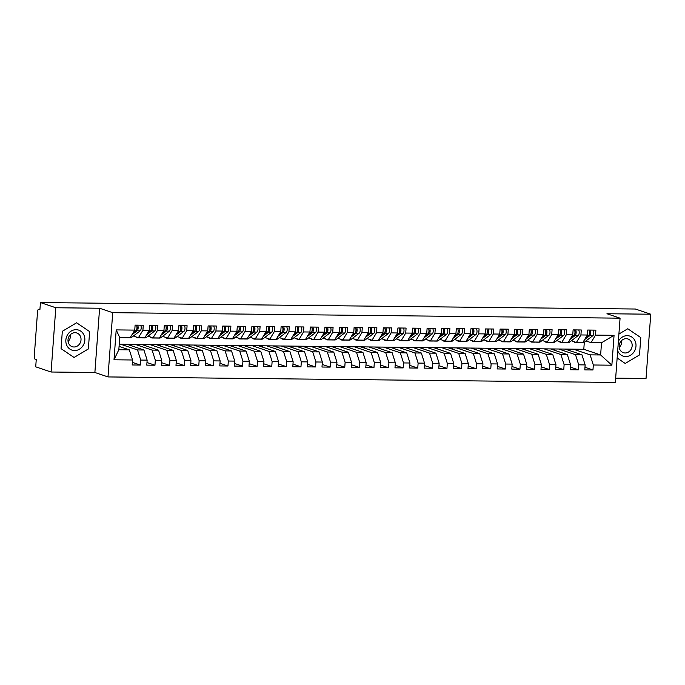 <?xml version="1.0" encoding="UTF-8"?>
<svg xmlns="http://www.w3.org/2000/svg" width="685" height="685" viewBox="0 0 685 685"><rect width="100%" height="100%" fill="white"/><g stroke="black" fill="none" stroke-linecap="round" stroke-linejoin="round"><path stroke-width="1.03" d="M51.084 372.015L35.714 366.826L36.245 359.591L35.123 359.214A2.44 1.07 -89.4 0 1 34.25 356.448L37.555 311.461A2.44 1.07 -89.4 0 1 38.634 309.38L39.901 309.791L40.432 302.556L55.802 307.753L51.084 372.015L94.881 372.494L107.999 376.93L615.353 382.444L620.071 318.174L112.717 312.668L107.999 376.93M615.661 378.154L646.032 378.48L650.75 314.218L635.389 309.021L40.432 302.556M568.944 350.377L569.038 349.119M554.345 350.215L554.439 348.956M539.746 350.061L539.84 348.802M525.147 349.898L525.241 348.639M510.548 349.744L510.642 348.485M495.949 349.581L496.043 348.322M481.349 349.427L481.444 348.168M466.75 349.264L466.836 348.006M452.151 349.102L452.237 347.852M437.544 348.948L437.638 347.689M422.945 348.785L423.039 347.535M408.346 348.631L408.44 347.372M393.747 348.468L393.841 347.218M379.147 348.314L379.242 347.055M364.548 348.151L364.643 346.901M349.949 347.997L350.044 346.738M335.35 347.834L335.436 346.576M320.751 347.68L320.837 346.422M306.144 347.518L306.238 346.259M291.545 347.363L291.639 346.105M276.945 347.201L277.04 345.942M262.346 347.047L262.441 345.788M247.747 346.884L247.842 345.625M233.148 346.73L233.242 345.471M218.549 346.567L218.643 345.308M203.95 346.413L204.036 345.154M189.351 346.25L189.437 344.992M174.744 346.096L174.838 344.838M160.144 345.934L160.239 344.675M145.545 345.779L145.64 344.521M130.946 345.617L131.04 344.358M116.202 329.905L134.748 330.11L130.236 337.636L119.721 337.525L116.202 329.905L114.01 359.788L132.548 359.993L132.188 364.968L140.356 365.062L140.725 360.079L147.147 360.147L146.787 365.131L154.964 365.216L155.324 360.242L161.746 360.31L161.386 365.293L169.563 365.379L169.923 360.396L176.353 360.464L175.985 365.447L184.162 365.533L184.522 360.558L190.952 360.627L190.584 365.61L198.761 365.696L199.129 360.712L205.551 360.781L205.183 365.764L213.36 365.85L213.729 360.875L220.15 360.944L219.782 365.927L227.959 366.013L228.328 361.029L234.75 361.098L234.381 366.081L242.558 366.175L242.927 361.192L249.349 361.26L248.98 366.244L257.158 366.329L257.526 361.346L263.948 361.423L263.588 366.398L271.757 366.492L272.125 361.509L278.547 361.577L278.187 366.561L286.356 366.646L286.724 361.663L293.146 361.74L292.786 366.715L300.963 366.809L301.323 361.826L307.753 361.894L307.385 366.877L315.562 366.963L315.922 361.98L322.352 362.057L321.984 367.032L330.161 367.126L330.53 362.142L336.951 362.211L336.583 367.194L344.76 367.28L345.129 362.296L351.551 362.374L351.182 367.348L359.36 367.443L359.728 362.459L366.15 362.528L365.781 367.511L373.959 367.597L374.327 362.622L380.749 362.69L380.38 367.665L388.558 367.759L388.926 362.776L395.348 362.844L394.98 367.828L403.157 367.913L403.525 362.939L409.947 363.007L409.587 367.982L417.756 368.076L418.124 363.093L424.546 363.161L424.186 368.145L432.363 368.23L432.723 363.255L439.153 363.324L438.785 368.299L446.962 368.393L447.322 363.41L453.753 363.478L453.384 368.462L461.562 368.547L461.93 363.572L468.352 363.641L467.983 368.616L476.161 368.71L476.529 363.726L482.951 363.795L482.582 368.778L490.76 368.864L491.128 363.889L497.55 363.958L497.182 368.941L505.359 369.027L505.727 364.043L512.149 364.112L511.781 369.095L519.958 369.181L520.326 364.206L526.748 364.274L526.38 369.258L534.557 369.343L534.925 364.36L541.347 364.429L540.987 369.412L549.156 369.498L549.524 364.523L555.946 364.591L555.586 369.575L563.764 369.66L564.123 364.677L570.554 364.745L570.185 369.729L578.363 369.814L578.722 364.84L585.153 364.908L584.784 369.891L592.962 369.977L584.973 367.28M119.233 344.23L583.791 349.281L600.625 354.967L601.524 342.757L614.06 335.316L595.522 335.111L595.881 330.136L587.713 330.042L587.345 335.025L580.923 334.956L581.282 329.973L573.114 329.887L572.746 334.862L566.324 334.794L566.683 329.819L558.506 329.725L558.147 334.708L551.716 334.64L552.084 329.656L543.907 329.571L543.547 334.545L537.117 334.477L537.485 329.502L529.308 329.408L528.94 334.391L522.518 334.323L522.886 329.339L514.709 329.254L514.341 334.229L507.919 334.16L508.287 329.185L500.11 329.091L499.742 334.075L493.32 334.006L493.688 329.023L485.511 328.937L485.143 333.912L478.721 333.843L479.089 328.868L470.912 328.774L470.544 333.758L464.122 333.689L464.49 328.706L456.313 328.62L455.945 333.595L449.523 333.526L449.882 328.543L441.714 328.457L441.346 333.441L434.924 333.372L435.283 328.389L427.106 328.303L426.746 333.278L420.316 333.21L420.684 328.226L412.507 328.141L412.147 333.124L405.717 333.056L406.085 328.072L397.908 327.987L397.548 332.961L391.118 332.893L391.486 327.909L383.309 327.824L382.941 332.807L376.519 332.739L376.887 327.755L368.71 327.67L368.342 332.645L361.92 332.576L362.288 327.593L354.111 327.507L353.743 332.49L347.321 332.422L347.689 327.439L339.512 327.344L339.143 332.328L332.722 332.259L333.09 327.276L324.913 327.19L324.544 332.174L318.123 332.097L318.482 327.122L310.314 327.028L309.945 332.011L303.524 331.942L303.883 326.959L295.706 326.873L295.346 331.857L288.916 331.78L289.284 326.805L281.107 326.711L280.747 331.694L274.317 331.626L274.685 326.642L266.508 326.557L266.148 331.54L259.718 331.463L260.086 326.488L251.909 326.394L251.541 331.377L245.119 331.309L245.487 326.325L237.31 326.24L236.942 331.215L230.52 331.146L230.888 326.171L222.711 326.077L222.342 331.06L215.921 330.992L216.289 326.009L208.112 325.923L207.743 330.898L201.321 330.829L201.69 325.854L193.512 325.76L193.144 330.744L186.722 330.675L187.082 325.692L178.913 325.606L178.545 330.581L172.123 330.512L172.483 325.538L164.306 325.443L163.946 330.427L157.524 330.358L157.884 325.375L149.707 325.289L149.347 330.264L142.917 330.196L143.285 325.221L135.108 325.127L134.748 330.11M614.06 335.316L611.868 365.199L593.321 364.994L592.962 369.977M565.099 349.076L581.942 354.77L575.52 354.693L558.677 349.007M585.153 364.908L581.942 354.77M578.722 364.84L575.52 354.693M601.524 342.757L591.009 342.646L585.966 340.942M595.522 335.111L591.009 342.646M550.5 348.913L567.343 354.607L560.912 354.539L544.078 348.845M570.554 364.745L567.343 354.607M564.123 364.677L560.912 354.539M587.345 335.025L582.832 342.56L576.41 342.483L571.367 340.779M580.923 334.956L576.41 342.483M535.901 348.759L552.744 354.453L546.313 354.376L529.479 348.691M555.946 364.591L552.744 354.453M549.524 364.523L546.313 354.376M572.746 334.862L568.233 342.397L561.811 342.329L556.768 340.625M566.324 334.794L561.811 342.329M521.302 348.596L538.136 354.291L531.714 354.222L514.88 348.528M541.347 364.429L538.136 354.291M534.925 364.36L531.714 354.222M558.147 334.708L553.634 342.243L547.212 342.166L542.169 340.462M551.716 334.64L547.212 342.166M506.703 348.442L523.537 354.136L517.115 354.059L500.281 348.374M526.748 364.274L523.537 354.136M520.326 364.206L517.115 354.059M543.547 334.545L539.035 342.08L532.613 342.012L527.57 340.308M537.117 334.477L532.613 342.012M492.104 348.28L508.938 353.974L502.516 353.905L485.682 348.211M512.149 364.112L508.938 353.974M505.727 364.043L502.516 353.905M528.94 334.391L524.436 341.926L518.014 341.849L512.971 340.145M522.518 334.323L518.014 341.849M477.505 348.126L494.339 353.82L487.917 353.743L471.074 348.057M497.55 363.958L494.339 353.82M491.128 363.889L487.917 353.743M514.341 334.229L509.837 341.764L503.415 341.695L498.372 339.991M507.919 334.16L503.415 341.695M462.906 347.963L479.74 353.657L473.318 353.588L456.475 347.894M482.951 363.795L479.74 353.657M476.529 363.726L473.318 353.588M499.742 334.075L495.238 341.601L488.816 341.532L483.773 339.828M493.32 334.006L488.816 341.532M448.298 347.809L465.141 353.494L458.719 353.426L441.876 347.74M468.352 363.641L465.141 353.494M461.93 363.572L458.719 353.426M485.143 333.912L480.639 341.447L474.208 341.378L469.174 339.674M478.721 333.843L474.208 341.378M433.699 347.646L450.542 353.34L444.12 353.272L427.277 347.578M453.753 363.478L450.542 353.34M447.322 363.41L444.12 353.272M470.544 333.758L466.04 341.284L459.609 341.216L454.566 339.512M464.122 333.689L459.609 341.216M419.1 347.492L435.943 353.177L429.512 353.109L412.678 347.415M439.153 363.324L435.943 353.177M432.723 363.255L429.512 353.109M455.945 333.595L451.441 341.13L445.01 341.061L439.967 339.358M449.523 333.526L445.01 341.061M404.501 347.329L421.343 353.023L414.913 352.955L398.079 347.261M424.546 363.161L421.343 353.023M418.124 363.093L414.913 352.955M441.346 333.441L436.833 340.967L430.411 340.899L425.368 339.195M434.924 333.372L430.411 340.899M389.902 347.175L406.736 352.861L400.314 352.792L383.48 347.098M409.947 363.007L406.736 352.861M403.525 362.939L400.314 352.792M426.746 333.278L422.234 340.813L415.812 340.745L410.769 339.041M420.316 333.21L415.812 340.745M375.303 347.012L392.137 352.707L385.715 352.638L368.881 346.944M395.348 362.844L392.137 352.707M388.926 362.776L385.715 352.638M412.147 333.124L407.635 340.65L401.213 340.582L396.17 338.878M405.717 333.056L401.213 340.582M360.704 346.858L377.538 352.544L371.116 352.475L354.282 346.781M380.749 362.69L377.538 352.544M374.327 362.622L371.116 352.475M397.548 332.961L393.036 340.496L386.614 340.428L381.571 338.724M391.118 332.893L386.614 340.428M346.105 346.696L362.939 352.39L356.517 352.321L339.674 346.627M366.15 362.528L362.939 352.39M359.728 362.459L356.517 352.321M382.941 332.807L378.437 340.334L372.015 340.265L366.972 338.561M376.519 332.739L372.015 340.265M331.506 346.541L348.34 352.227L341.918 352.158L325.075 346.464M351.551 362.374L348.34 352.227M345.129 362.296L341.918 352.158M368.342 332.645L363.838 340.18L357.416 340.111L352.373 338.407M361.92 332.576L357.416 340.111M316.898 346.379L333.741 352.073L327.319 352.004L310.476 346.31M336.951 362.211L333.741 352.073M330.53 362.142L327.319 352.004M353.743 332.49L349.239 340.017L342.817 339.948L337.774 338.244M347.321 332.422L342.817 339.948M302.299 346.216L319.142 351.91L312.72 351.842L295.877 346.148M322.352 362.057L319.142 351.91M315.922 361.98L312.72 351.842M339.143 332.328L334.64 339.863L328.209 339.794L323.166 338.09M332.722 332.259L328.209 339.794M287.7 346.062L304.542 351.756L298.112 351.688L281.278 345.993M307.753 361.894L304.542 351.756M301.323 361.826L298.112 351.688M324.544 332.174L320.041 339.7L313.61 339.632L308.567 337.928M318.123 332.097L313.61 339.632M273.101 345.899L289.943 351.593L283.513 351.525L266.679 345.831M293.146 361.74L289.943 351.593M286.724 361.663L283.513 351.525M309.945 332.011L305.433 339.546L299.011 339.477L293.968 337.765M303.524 331.942L299.011 339.477M258.502 345.745L275.336 351.439L268.914 351.371L252.08 345.677M278.547 361.577L275.336 351.439M272.125 361.509L268.914 351.371M295.346 331.857L290.834 339.383L284.412 339.315L279.369 337.611M288.916 331.78L284.412 339.315M243.903 345.582L260.737 351.277L254.315 351.208L237.481 345.514M263.948 361.423L260.737 351.277M257.526 361.346L254.315 351.208M280.747 331.694L276.235 339.229L269.813 339.161L264.77 337.448M274.317 331.626L269.813 339.161M229.304 345.428L246.138 351.122L239.716 351.054L222.882 345.36M249.349 361.26L246.138 351.122M242.927 361.192L239.716 351.054M266.148 331.54L261.636 339.066L255.214 338.998L250.171 337.294M259.718 331.463L255.214 338.998M214.705 345.266L231.539 350.96L225.117 350.891L208.274 345.197M234.75 361.098L231.539 350.96M228.328 361.029L225.117 350.891M251.541 331.377L247.037 338.912L240.615 338.835L235.571 337.131M245.119 331.309L240.615 338.835M200.106 345.112L216.94 350.806L210.518 350.729L193.675 345.043M220.15 360.944L216.94 350.806M213.729 360.875L210.518 350.729M236.942 331.215L232.438 338.75L226.016 338.681L220.972 336.977M230.52 331.146L226.016 338.681M185.507 344.949L202.34 350.643L195.919 350.574L179.076 344.88M205.551 360.781L202.34 350.643M199.129 360.712L195.919 350.574M222.342 331.06L217.839 338.595L211.417 338.518L206.373 336.815M215.921 330.992L211.417 338.518M170.899 344.795L187.741 350.489L181.319 350.412L164.477 344.726M190.952 360.627L187.741 350.489M184.522 360.558L181.319 350.412M207.743 330.898L203.239 338.433L196.809 338.364L191.766 336.66M201.321 330.829L196.809 338.364M156.3 344.632L173.142 350.326L166.712 350.258L149.878 344.564M176.353 360.464L173.142 350.326M169.923 360.396L166.712 350.258M193.144 330.744L188.64 338.279L182.21 338.202L177.167 336.498M186.722 330.675L182.21 338.202M141.701 344.478L158.543 350.172L152.113 350.095L135.279 344.409M161.746 360.31L158.543 350.172M155.324 360.242L152.113 350.095M178.545 330.581L174.033 338.116L167.611 338.048L162.568 336.344M172.123 330.512L167.611 338.048M127.102 344.315L143.944 350.009L137.514 349.941L120.68 344.247M147.147 360.147L143.944 350.009M140.725 360.079L137.514 349.941M163.946 330.427L159.434 337.962L153.012 337.885L147.969 336.181M157.524 330.358L153.012 337.885M119.079 346.379L129.337 349.847L118.83 349.735L114.01 359.788M132.548 359.993L129.337 349.847M149.347 330.264L144.835 337.799L138.413 337.731L133.369 336.027M142.917 330.196L138.413 337.731M94.881 372.494L99.599 308.233L55.802 307.753M99.599 308.233L112.717 312.668M650.75 314.218L606.953 313.739L620.071 318.174M89.632 331.6L76.617 322.781L62.326 331.3L61.051 348.648L74.066 357.467L88.356 348.948L89.632 331.6L88.356 348.948L74.066 357.467L61.051 348.648L62.326 331.3L76.617 322.781L89.632 331.6M627.768 328.766L618.906 334.049L627.768 328.766L640.775 337.585L627.768 328.766M639.507 354.933L640.775 337.585L639.507 354.933L625.217 363.452L639.507 354.933M617.142 357.99L625.217 363.452L617.142 357.99M583.791 349.281L584.314 342.209M573.276 349.162L590.119 354.856L600.625 354.967L611.868 365.199M119.721 337.525L118.83 349.735M593.321 364.994L590.119 354.856M140.356 365.062L132.376 362.365M154.964 365.216L146.975 362.519M169.563 365.379L161.574 362.682M184.162 365.533L176.173 362.836M198.761 365.696L190.773 362.999M213.36 365.85L205.372 363.153M227.959 366.013L219.979 363.315M242.558 366.175L234.578 363.47M257.158 366.329L249.177 363.632M271.757 366.492L263.776 363.786M286.356 366.646L278.375 363.949M300.963 366.809L292.975 364.103M315.562 366.963L307.574 364.266M330.161 367.126L322.173 364.42M344.76 367.28L336.772 364.583M359.36 367.443L351.379 364.737M373.959 367.597L365.978 364.899M388.558 367.759L380.577 365.054M403.157 367.913L395.176 365.216M417.756 368.076L409.776 365.379M432.363 368.23L424.375 365.533M446.962 368.393L438.974 365.696M461.562 368.547L453.573 365.85M476.161 368.71L468.172 366.013M490.76 368.864L482.779 366.167M505.359 369.027L497.378 366.329M519.958 369.181L511.978 366.484M534.557 369.343L526.577 366.646M549.156 369.498L541.176 366.8M563.764 369.66L555.775 366.963M578.363 369.814L570.374 367.117M132.993 333.03L135.981 330.752A3.245 1.421 -89.4 0 0 136.957 328.149A3.245 1.421 -89.4 0 0 136.469 325.144M136.889 328.757A1.139 0.497 -89.4 0 0 137.214 327.858A1.139 0.497 -89.4 0 0 136.906 326.625M131.999 334.7L137.146 330.769A3.245 1.421 -89.4 0 0 138.122 328.166A3.245 1.421 -89.4 0 0 137.634 325.152M140.699 325.187A3.245 1.421 90.6 0 1 141.187 328.192A3.245 1.421 90.6 0 1 140.211 330.804L131.803 337.225A10.232 4.478 90.6 0 1 130.347 337.756L127.282 337.722A10.232 4.478 -89.4 0 0 127.949 337.619M126.699 337.628A10.232 4.478 -89.4 0 0 127.282 337.722M123.72 337.568A10.232 4.478 90.6 0 1 123.043 337.679L126.108 337.714A10.232 4.478 -89.4 0 0 126.785 337.602M123.043 337.679A10.232 4.478 90.6 0 1 122.375 337.559M147.592 333.193L150.58 330.915A3.245 1.421 -89.4 0 0 151.556 328.312A3.245 1.421 -89.4 0 0 151.068 325.298M151.488 328.911A1.139 0.497 -89.4 0 0 151.813 328.012A1.139 0.497 -89.4 0 0 151.513 326.788M146.599 334.854L151.745 330.923A3.245 1.421 -89.4 0 0 152.721 328.32A3.245 1.421 -89.4 0 0 152.233 325.315M155.298 325.349A3.245 1.421 90.6 0 1 155.795 328.355A3.245 1.421 90.6 0 1 154.819 330.958L146.402 337.38A10.232 4.478 90.6 0 1 144.946 337.919L141.881 337.885A10.232 4.478 -89.4 0 0 142.548 337.774M138.361 337.714A10.232 4.478 90.6 0 1 137.642 337.833A10.232 4.478 90.6 0 1 135.895 336.994L135.716 336.815M141.298 337.791A10.232 4.478 -89.4 0 0 141.881 337.885M137.642 337.833L140.708 337.868A10.232 4.478 -89.4 0 0 141.384 337.765M162.191 333.347L165.179 331.069A3.245 1.421 -89.4 0 0 166.155 328.466A3.245 1.421 -89.4 0 0 165.667 325.461M166.087 329.074A1.139 0.497 -89.4 0 0 166.412 328.175A1.139 0.497 -89.4 0 0 166.112 326.942M161.198 335.016L166.352 331.086A3.245 1.421 -89.4 0 0 167.328 328.483A3.245 1.421 -89.4 0 0 166.832 325.469M169.897 325.503A3.245 1.421 90.6 0 1 170.394 328.509A3.245 1.421 90.6 0 1 169.418 331.12L161.001 337.542A10.232 4.478 90.6 0 1 159.545 338.073L156.48 338.039A10.232 4.478 -89.4 0 0 157.148 337.936M152.96 337.868A10.232 4.478 90.6 0 1 152.241 337.996A10.232 4.478 90.6 0 1 150.494 337.157L150.315 336.977M155.897 337.945A10.232 4.478 -89.4 0 0 156.48 338.039M152.241 337.996L155.307 338.03A10.232 4.478 -89.4 0 0 155.983 337.919M176.79 333.509L179.778 331.232A3.245 1.421 -89.4 0 0 180.754 328.629A3.245 1.421 -89.4 0 0 180.266 325.615M180.686 329.228A1.139 0.497 -89.4 0 0 181.011 328.329A1.139 0.497 -89.4 0 0 180.712 327.105M175.797 335.171L180.951 331.24A3.245 1.421 -89.4 0 0 181.927 328.637A3.245 1.421 -89.4 0 0 181.431 325.632M184.505 325.666A3.245 1.421 90.6 0 1 184.993 328.672A3.245 1.421 90.6 0 1 184.017 331.275L175.6 337.696A10.232 4.478 90.6 0 1 174.144 338.236L171.079 338.202A10.232 4.478 -89.4 0 0 171.755 338.09M167.56 338.03A10.232 4.478 90.6 0 1 166.84 338.15A10.232 4.478 90.6 0 1 165.094 337.311L164.914 337.131M170.496 338.107A10.232 4.478 -89.4 0 0 171.079 338.202M166.84 338.15L169.914 338.184A10.232 4.478 -89.4 0 0 170.582 338.082M191.398 333.672L194.377 331.386A3.245 1.421 -89.4 0 0 195.353 328.783A3.245 1.421 -89.4 0 0 194.865 325.777M195.285 329.391A1.139 0.497 -89.4 0 0 195.61 328.492A1.139 0.497 -89.4 0 0 195.311 327.259M190.396 335.333L195.55 331.403A3.245 1.421 -89.4 0 0 196.526 328.8A3.245 1.421 -89.4 0 0 196.038 325.786M199.104 325.82A3.245 1.421 90.6 0 1 199.592 328.826A3.245 1.421 90.6 0 1 198.616 331.437L190.199 337.859A10.232 4.478 90.6 0 1 188.743 338.39L185.678 338.356A10.232 4.478 -89.4 0 0 186.354 338.253M182.167 338.184A10.232 4.478 90.6 0 1 181.448 338.313A10.232 4.478 90.6 0 1 179.693 337.474L179.513 337.294M185.096 338.262A10.232 4.478 -89.4 0 0 185.678 338.356M181.448 338.313L184.513 338.347A10.232 4.478 -89.4 0 0 185.181 338.236M76.103 329.682A10.558 9.393 108.7 0 0 65.854 340.017A10.558 9.393 108.7 0 0 74.571 350.566A10.558 9.393 108.7 0 0 84.829 340.231A10.558 9.393 108.7 0 0 76.103 329.682M75.033 332.696A7.227 6.43 108.7 0 0 68.149 338.767A7.227 6.43 108.7 0 0 72.199 346.687A7.227 6.43 108.7 0 0 73.989 346.995A7.227 6.43 108.7 0 0 80.873 340.916A7.227 6.43 108.7 0 0 76.823 332.996A7.227 6.43 108.7 0 0 75.033 332.696M70.409 334.623A7.227 6.43 -71.3 0 1 68.08 341.507M617.682 350.737A10.558 9.393 108.7 0 0 625.722 356.551A10.558 9.393 108.7 0 0 635.98 346.216A10.558 9.393 108.7 0 0 627.254 335.667A10.558 9.393 108.7 0 0 618.375 341.301M626.184 338.681A7.227 6.43 108.7 0 0 619.3 344.752A7.227 6.43 108.7 0 0 623.341 352.672A7.227 6.43 108.7 0 0 625.131 352.981A7.227 6.43 108.7 0 0 632.015 346.91A7.227 6.43 108.7 0 0 627.974 338.981A7.227 6.43 108.7 0 0 626.184 338.681M621.552 340.608A7.227 6.43 -71.3 0 1 619.231 347.492M205.997 333.826L208.976 331.549A3.245 1.421 -89.4 0 0 209.961 328.946A3.245 1.421 -89.4 0 0 209.464 325.94M209.884 329.545A1.139 0.497 -89.4 0 0 210.209 328.646A1.139 0.497 -89.4 0 0 209.91 327.421M204.995 335.487L210.149 331.557A3.245 1.421 -89.4 0 0 211.126 328.954A3.245 1.421 -89.4 0 0 210.637 325.949M213.703 325.983A3.245 1.421 90.6 0 1 214.191 328.988A3.245 1.421 90.6 0 1 213.215 331.591L204.798 338.013A10.232 4.478 90.6 0 1 203.342 338.553L200.277 338.518A10.232 4.478 -89.4 0 0 200.953 338.407M196.766 338.347A10.232 4.478 90.6 0 1 196.047 338.467A10.232 4.478 90.6 0 1 194.292 337.628L194.112 337.448M199.695 338.424A10.232 4.478 -89.4 0 0 200.277 338.518M196.047 338.467L199.112 338.501A10.232 4.478 -89.4 0 0 199.78 338.399M220.596 333.989L223.584 331.703A3.245 1.421 -89.4 0 0 224.56 329.1A3.245 1.421 -89.4 0 0 224.064 326.094M224.483 329.708A1.139 0.497 -89.4 0 0 224.817 328.809A1.139 0.497 -89.4 0 0 224.509 327.576M219.594 335.65L224.749 331.72A3.245 1.421 -89.4 0 0 225.725 329.117A3.245 1.421 -89.4 0 0 225.237 326.111M228.302 326.137A3.245 1.421 90.6 0 1 228.79 329.151A3.245 1.421 90.6 0 1 227.814 331.754L219.397 338.176A10.232 4.478 90.6 0 1 217.941 338.707L214.876 338.673A10.232 4.478 -89.4 0 0 215.552 338.57M211.365 338.501A10.232 4.478 90.6 0 1 210.646 338.63A10.232 4.478 90.6 0 1 208.891 337.791L208.711 337.611M214.294 338.578A10.232 4.478 -89.4 0 0 214.876 338.673M210.646 338.63L213.711 338.664A10.232 4.478 -89.4 0 0 214.379 338.553M235.195 334.143L238.183 331.865A3.245 1.421 -89.4 0 0 239.159 329.262A3.245 1.421 -89.4 0 0 238.663 326.257M239.082 329.862A1.139 0.497 -89.4 0 0 239.416 328.963A1.139 0.497 -89.4 0 0 239.108 327.738M234.201 335.813L239.348 331.874A3.245 1.421 -89.4 0 0 240.324 329.271A3.245 1.421 -89.4 0 0 239.836 326.265M242.901 326.3A3.245 1.421 90.6 0 1 243.389 329.305A3.245 1.421 90.6 0 1 242.413 331.908L233.996 338.33A10.232 4.478 90.6 0 1 232.54 338.869L229.475 338.835A10.232 4.478 -89.4 0 0 230.151 338.724M225.964 338.664A10.232 4.478 90.6 0 1 225.245 338.792A10.232 4.478 90.6 0 1 223.49 337.945L223.319 337.765M228.893 338.741A10.232 4.478 -89.4 0 0 229.475 338.835M225.245 338.792L228.31 338.818A10.232 4.478 -89.4 0 0 228.987 338.715M249.794 334.306L252.782 332.019A3.245 1.421 -89.4 0 0 253.758 329.416A3.245 1.421 -89.4 0 0 253.27 326.411M253.69 330.024A1.139 0.497 -89.4 0 0 254.015 329.125A1.139 0.497 -89.4 0 0 253.707 327.892M248.801 335.967L253.947 332.037A3.245 1.421 -89.4 0 0 254.923 329.434A3.245 1.421 -89.4 0 0 254.435 326.428M257.5 326.454A3.245 1.421 90.6 0 1 257.988 329.468A3.245 1.421 90.6 0 1 257.012 332.071L248.604 338.493A10.232 4.478 90.6 0 1 247.148 339.024L244.074 338.989A10.232 4.478 -89.4 0 0 244.75 338.887M240.563 338.827A10.232 4.478 90.6 0 1 239.844 338.947A10.232 4.478 90.6 0 1 238.097 338.107L237.918 337.928M243.492 338.895A10.232 4.478 -89.4 0 0 244.074 338.989M239.844 338.947L242.91 338.981A10.232 4.478 -89.4 0 0 243.586 338.869M264.393 334.46L267.381 332.182A3.245 1.421 -89.4 0 0 268.357 329.579A3.245 1.421 -89.4 0 0 267.869 326.574M268.289 330.179A1.139 0.497 -89.4 0 0 268.614 329.279A1.139 0.497 -89.4 0 0 268.306 328.055M263.4 336.13L268.546 332.191A3.245 1.421 -89.4 0 0 269.522 329.588A3.245 1.421 -89.4 0 0 269.034 326.582M272.099 326.617A3.245 1.421 90.6 0 1 272.587 329.622A3.245 1.421 90.6 0 1 271.611 332.225L263.203 338.647A10.232 4.478 90.6 0 1 261.747 339.186L258.682 339.152A10.232 4.478 -89.4 0 0 259.35 339.041M255.162 338.981A10.232 4.478 90.6 0 1 254.443 339.109A10.232 4.478 90.6 0 1 252.696 338.262L252.517 338.082M258.091 339.058A10.232 4.478 -89.4 0 0 258.682 339.152M254.443 339.109L257.509 339.135A10.232 4.478 -89.4 0 0 258.185 339.032M278.992 334.623L281.98 332.336A3.245 1.421 -89.4 0 0 282.956 329.733A3.245 1.421 -89.4 0 0 282.468 326.728M282.888 330.341A1.139 0.497 -89.4 0 0 283.213 329.442A1.139 0.497 -89.4 0 0 282.905 328.209M277.999 336.284L283.145 332.353A3.245 1.421 -89.4 0 0 284.121 329.75A3.245 1.421 -89.4 0 0 283.633 326.745M286.698 326.771A3.245 1.421 90.6 0 1 287.195 329.785A3.245 1.421 90.6 0 1 286.219 332.388L277.802 338.81A10.232 4.478 90.6 0 1 276.346 339.34L273.281 339.306A10.232 4.478 -89.4 0 0 273.949 339.203M269.762 339.143A10.232 4.478 90.6 0 1 269.042 339.263A10.232 4.478 90.6 0 1 267.296 338.424L267.116 338.244M272.699 339.221A10.232 4.478 -89.4 0 0 273.281 339.306M269.042 339.263L272.108 339.298A10.232 4.478 -89.4 0 0 272.784 339.186M293.591 334.777L296.579 332.499A3.245 1.421 -89.4 0 0 297.555 329.896A3.245 1.421 -89.4 0 0 297.067 326.891M297.487 330.495A1.139 0.497 -89.4 0 0 297.812 329.596A1.139 0.497 -89.4 0 0 297.513 328.372M292.598 336.446L297.752 332.508A3.245 1.421 -89.4 0 0 298.728 329.905A3.245 1.421 -89.4 0 0 298.232 326.899M301.297 326.933A3.245 1.421 90.6 0 1 301.794 329.939A3.245 1.421 90.6 0 1 300.818 332.542L292.401 338.964A10.232 4.478 90.6 0 1 290.945 339.503L287.88 339.469A10.232 4.478 -89.4 0 0 288.548 339.358M284.361 339.298A10.232 4.478 90.6 0 1 283.641 339.426A10.232 4.478 90.6 0 1 281.895 338.578L281.715 338.407M287.298 339.375A10.232 4.478 -89.4 0 0 287.88 339.469M283.641 339.426L286.707 339.452A10.232 4.478 -89.4 0 0 287.383 339.349M308.19 334.939L311.178 332.653A3.245 1.421 -89.4 0 0 312.154 330.05A3.245 1.421 -89.4 0 0 311.666 327.045M312.086 330.658A1.139 0.497 -89.4 0 0 312.411 329.759A1.139 0.497 -89.4 0 0 312.112 328.526M307.197 336.6L312.351 332.67A3.245 1.421 -89.4 0 0 313.328 330.067A3.245 1.421 -89.4 0 0 312.831 327.062M315.905 327.096A3.245 1.421 90.6 0 1 316.393 330.101A3.245 1.421 90.6 0 1 315.417 332.704L307 339.126A10.232 4.478 90.6 0 1 305.544 339.657L302.479 339.623A10.232 4.478 -89.4 0 0 303.155 339.52M298.96 339.46A10.232 4.478 90.6 0 1 298.24 339.58A10.232 4.478 90.6 0 1 296.494 338.741L296.314 338.561M301.897 339.537A10.232 4.478 -89.4 0 0 302.479 339.623M298.24 339.58L301.314 339.614A10.232 4.478 -89.4 0 0 301.982 339.503M322.798 335.093L325.777 332.816A3.245 1.421 -89.4 0 0 326.754 330.213A3.245 1.421 -89.4 0 0 326.265 327.207M326.685 330.812A1.139 0.497 -89.4 0 0 327.01 329.913A1.139 0.497 -89.4 0 0 326.711 328.689M321.796 336.763L326.95 332.824A3.245 1.421 -89.4 0 0 327.927 330.221A3.245 1.421 -89.4 0 0 327.439 327.216M330.504 327.25A3.245 1.421 90.6 0 1 330.992 330.256A3.245 1.421 90.6 0 1 330.016 332.859L321.599 339.281A10.232 4.478 90.6 0 1 320.143 339.82L317.078 339.786A10.232 4.478 -89.4 0 0 317.754 339.674M313.559 339.614A10.232 4.478 90.6 0 1 312.848 339.743A10.232 4.478 90.6 0 1 311.093 338.895L310.913 338.724M316.496 339.692A10.232 4.478 -89.4 0 0 317.078 339.786M312.848 339.743L315.913 339.777A10.232 4.478 -89.4 0 0 316.581 339.666M337.397 335.256L340.376 332.97A3.245 1.421 -89.4 0 0 341.353 330.367A3.245 1.421 -89.4 0 0 340.865 327.361M341.284 330.975A1.139 0.497 -89.4 0 0 341.609 330.076A1.139 0.497 -89.4 0 0 341.31 328.843M336.395 336.917L341.55 332.987A3.245 1.421 -89.4 0 0 342.526 330.384A3.245 1.421 -89.4 0 0 342.038 327.379M345.103 327.413A3.245 1.421 90.6 0 1 345.591 330.418A3.245 1.421 90.6 0 1 344.615 333.021L336.198 339.443A10.232 4.478 90.6 0 1 334.742 339.974L331.677 339.948A10.232 4.478 -89.4 0 0 332.353 339.837M328.166 339.777A10.232 4.478 90.6 0 1 327.447 339.897A10.232 4.478 90.6 0 1 325.692 339.058L325.512 338.878M331.095 339.854A10.232 4.478 -89.4 0 0 331.677 339.948M327.447 339.897L330.512 339.931A10.232 4.478 -89.4 0 0 331.18 339.82M351.996 335.41L354.984 333.133A3.245 1.421 -89.4 0 0 355.96 330.53A3.245 1.421 -89.4 0 0 355.464 327.524M355.883 331.129A1.139 0.497 -89.4 0 0 356.209 330.23A1.139 0.497 -89.4 0 0 355.909 329.005M350.994 337.08L356.149 333.141A3.245 1.421 -89.4 0 0 357.125 330.538A3.245 1.421 -89.4 0 0 356.637 327.533M359.702 327.567A3.245 1.421 90.6 0 1 360.19 330.572A3.245 1.421 90.6 0 1 359.214 333.175L350.797 339.606A10.232 4.478 90.6 0 1 349.341 340.137L346.276 340.102A10.232 4.478 -89.4 0 0 346.952 339.991M342.765 339.931A10.232 4.478 90.6 0 1 342.046 340.06A10.232 4.478 90.6 0 1 340.291 339.212L340.111 339.041M345.694 340.008A10.232 4.478 -89.4 0 0 346.276 340.102M342.046 340.06L345.112 340.094A10.232 4.478 -89.4 0 0 345.779 339.983M366.595 335.573L369.583 333.287A3.245 1.421 -89.4 0 0 370.559 330.684A3.245 1.421 -89.4 0 0 370.063 327.678M370.482 331.292A1.139 0.497 -89.4 0 0 370.816 330.393A1.139 0.497 -89.4 0 0 370.508 329.16M365.602 337.234L370.748 333.304A3.245 1.421 -89.4 0 0 371.724 330.701A3.245 1.421 -89.4 0 0 371.236 327.695M374.301 327.73A3.245 1.421 90.6 0 1 374.789 330.735A3.245 1.421 90.6 0 1 373.813 333.338L365.396 339.76A10.232 4.478 90.6 0 1 363.94 340.291L360.875 340.265A10.232 4.478 -89.4 0 0 361.552 340.154M357.365 340.094A10.232 4.478 90.6 0 1 356.645 340.214A10.232 4.478 90.6 0 1 354.89 339.375L354.71 339.195M360.293 340.171A10.232 4.478 -89.4 0 0 360.875 340.265M356.645 340.214L359.711 340.248A10.232 4.478 -89.4 0 0 360.387 340.137M381.194 335.727L384.182 333.449A3.245 1.421 -89.4 0 0 385.158 330.846A3.245 1.421 -89.4 0 0 384.67 327.841M385.09 331.446A1.139 0.497 -89.4 0 0 385.415 330.547A1.139 0.497 -89.4 0 0 385.107 329.322M380.201 337.397L385.347 333.458A3.245 1.421 -89.4 0 0 386.323 330.855A3.245 1.421 -89.4 0 0 385.835 327.85M388.9 327.884A3.245 1.421 90.6 0 1 389.388 330.889A3.245 1.421 90.6 0 1 388.412 333.492L380.004 339.923A10.232 4.478 90.6 0 1 378.548 340.454L375.474 340.419A10.232 4.478 -89.4 0 0 376.151 340.308M371.964 340.248A10.232 4.478 90.6 0 1 371.244 340.376A10.232 4.478 90.6 0 1 369.498 339.529L369.318 339.358M374.892 340.325A10.232 4.478 -89.4 0 0 375.474 340.419M371.244 340.376L374.31 340.411A10.232 4.478 -89.4 0 0 374.986 340.299M395.793 335.89L398.781 333.612A3.245 1.421 -89.4 0 0 399.757 331.001A3.245 1.421 -89.4 0 0 399.269 327.995M399.689 331.608A1.139 0.497 -89.4 0 0 400.014 330.709A1.139 0.497 -89.4 0 0 399.706 329.485M394.8 337.551L399.946 333.621A3.245 1.421 -89.4 0 0 400.922 331.018A3.245 1.421 -89.4 0 0 400.434 328.012M403.499 328.046A3.245 1.421 90.6 0 1 403.987 331.052A3.245 1.421 90.6 0 1 403.011 333.655L394.603 340.077A10.232 4.478 90.6 0 1 393.147 340.616L390.082 340.582A10.232 4.478 -89.4 0 0 390.75 340.471M386.563 340.411A10.232 4.478 90.6 0 1 385.843 340.531A10.232 4.478 90.6 0 1 384.097 339.692L383.917 339.512M389.491 340.488A10.232 4.478 -89.4 0 0 390.082 340.582M385.843 340.531L388.909 340.565A10.232 4.478 -89.4 0 0 389.585 340.454M410.392 336.044L413.38 333.766A3.245 1.421 -89.4 0 0 414.356 331.163A3.245 1.421 -89.4 0 0 413.868 328.158M414.288 331.763A1.139 0.497 -89.4 0 0 414.613 330.864A1.139 0.497 -89.4 0 0 414.305 329.639M409.399 337.714L414.545 333.783A3.245 1.421 -89.4 0 0 415.521 331.172A3.245 1.421 -89.4 0 0 415.033 328.166M418.098 328.201A3.245 1.421 90.6 0 1 418.595 331.206A3.245 1.421 90.6 0 1 417.61 333.809L409.202 340.24A10.232 4.478 90.6 0 1 407.746 340.77L404.681 340.736A10.232 4.478 -89.4 0 0 405.349 340.625M401.162 340.565A10.232 4.478 90.6 0 1 400.442 340.693A10.232 4.478 90.6 0 1 398.696 339.854L398.516 339.674M404.099 340.642A10.232 4.478 -89.4 0 0 404.681 340.736M400.442 340.693L403.508 340.728A10.232 4.478 -89.4 0 0 404.184 340.616M424.991 336.207L427.979 333.929A3.245 1.421 -89.4 0 0 428.956 331.317A3.245 1.421 -89.4 0 0 428.467 328.312M428.887 331.925A1.139 0.497 -89.4 0 0 429.212 331.026A1.139 0.497 -89.4 0 0 428.913 329.802M423.998 337.868L429.152 333.938A3.245 1.421 -89.4 0 0 430.129 331.334A3.245 1.421 -89.4 0 0 429.632 328.329M432.697 328.363A3.245 1.421 90.6 0 1 433.194 331.369A3.245 1.421 90.6 0 1 432.218 333.972L423.801 340.394A10.232 4.478 90.6 0 1 422.345 340.933L419.28 340.899A10.232 4.478 -89.4 0 0 419.948 340.787M415.761 340.728A10.232 4.478 90.6 0 1 415.041 340.847A10.232 4.478 90.6 0 1 413.295 340.008L413.115 339.828M418.698 340.805A10.232 4.478 -89.4 0 0 419.28 340.899M415.041 340.847L418.107 340.882A10.232 4.478 -89.4 0 0 418.783 340.779M439.59 336.361L442.578 334.083A3.245 1.421 -89.4 0 0 443.555 331.48A3.245 1.421 -89.4 0 0 443.067 328.475M443.486 332.079A1.139 0.497 -89.4 0 0 443.812 331.18A1.139 0.497 -89.4 0 0 443.512 329.956M438.597 338.03L443.752 334.1A3.245 1.421 -89.4 0 0 444.728 331.489A3.245 1.421 -89.4 0 0 444.231 328.483M447.296 328.517A3.245 1.421 90.6 0 1 447.793 331.523A3.245 1.421 90.6 0 1 446.817 334.126L438.4 340.556A10.232 4.478 90.6 0 1 436.944 341.087L433.879 341.053A10.232 4.478 -89.4 0 0 434.555 340.95M430.36 340.882A10.232 4.478 90.6 0 1 429.641 341.01A10.232 4.478 90.6 0 1 427.894 340.171L427.714 339.991M433.297 340.959A10.232 4.478 -89.4 0 0 433.879 341.053M429.641 341.01L432.706 341.044A10.232 4.478 -89.4 0 0 433.382 340.933M454.198 336.523L457.178 334.246A3.245 1.421 -89.4 0 0 458.154 331.643A3.245 1.421 -89.4 0 0 457.666 328.629M458.085 332.242A1.139 0.497 -89.4 0 0 458.411 331.343A1.139 0.497 -89.4 0 0 458.111 330.119M453.196 338.184L458.351 334.254A3.245 1.421 -89.4 0 0 459.327 331.651A3.245 1.421 -89.4 0 0 458.839 328.646M461.904 328.68A3.245 1.421 90.6 0 1 462.392 331.686A3.245 1.421 90.6 0 1 461.416 334.289L452.999 340.71A10.232 4.478 90.6 0 1 451.543 341.25L448.478 341.216A10.232 4.478 -89.4 0 0 449.154 341.104M444.959 341.044A10.232 4.478 90.6 0 1 444.248 341.164A10.232 4.478 90.6 0 1 442.493 340.325L442.313 340.145M447.896 341.121A10.232 4.478 -89.4 0 0 448.478 341.216M444.248 341.164L447.314 341.199A10.232 4.478 -89.4 0 0 447.981 341.096M468.797 336.677L471.777 334.4A3.245 1.421 -89.4 0 0 472.753 331.797A3.245 1.421 -89.4 0 0 472.265 328.791M472.684 332.405A1.139 0.497 -89.4 0 0 473.01 331.497A1.139 0.497 -89.4 0 0 472.71 330.273M467.795 338.347L472.95 334.417A3.245 1.421 -89.4 0 0 473.926 331.814A3.245 1.421 -89.4 0 0 473.438 328.8M476.503 328.834A3.245 1.421 90.6 0 1 476.991 331.84A3.245 1.421 90.6 0 1 476.015 334.451L467.598 340.873A10.232 4.478 90.6 0 1 466.142 341.404L463.077 341.37A10.232 4.478 -89.4 0 0 463.754 341.267M459.567 341.199A10.232 4.478 90.6 0 1 458.847 341.327A10.232 4.478 90.6 0 1 457.092 340.488L456.912 340.308M462.495 341.276A10.232 4.478 -89.4 0 0 463.077 341.37M458.847 341.327L461.913 341.361A10.232 4.478 -89.4 0 0 462.58 341.25M483.396 336.84L486.384 334.563A3.245 1.421 -89.4 0 0 487.36 331.96A3.245 1.421 -89.4 0 0 486.864 328.946M487.283 332.559A1.139 0.497 -89.4 0 0 487.609 331.66A1.139 0.497 -89.4 0 0 487.309 330.435M482.394 338.501L487.549 334.571A3.245 1.421 -89.4 0 0 488.525 331.968A3.245 1.421 -89.4 0 0 488.037 328.963M491.102 328.997A3.245 1.421 90.6 0 1 491.59 332.002A3.245 1.421 90.6 0 1 490.614 334.605L482.197 341.027A10.232 4.478 90.6 0 1 480.742 341.567L477.676 341.532A10.232 4.478 -89.4 0 0 478.353 341.421M474.166 341.361A10.232 4.478 90.6 0 1 473.446 341.481A10.232 4.478 90.6 0 1 471.691 340.642L471.511 340.462M477.094 341.438A10.232 4.478 -89.4 0 0 477.676 341.532M473.446 341.481L476.512 341.515A10.232 4.478 -89.4 0 0 477.18 341.413M497.995 336.994L500.983 334.717A3.245 1.421 -89.4 0 0 501.959 332.114A3.245 1.421 -89.4 0 0 501.463 329.108M501.882 332.722A1.139 0.497 -89.4 0 0 502.216 331.823A1.139 0.497 -89.4 0 0 501.908 330.59M496.993 338.664L502.148 334.734A3.245 1.421 -89.4 0 0 503.124 332.131A3.245 1.421 -89.4 0 0 502.636 329.117M505.701 329.151A3.245 1.421 90.6 0 1 506.189 332.156A3.245 1.421 90.6 0 1 505.213 334.768L496.796 341.19A10.232 4.478 90.6 0 1 495.341 341.721L492.275 341.687A10.232 4.478 -89.4 0 0 492.952 341.584M488.765 341.515A10.232 4.478 90.6 0 1 488.045 341.644A10.232 4.478 90.6 0 1 486.29 340.805L486.11 340.625M491.693 341.592A10.232 4.478 -89.4 0 0 492.275 341.687M488.045 341.644L491.111 341.678A10.232 4.478 -89.4 0 0 491.787 341.567M512.594 337.157L515.582 334.879A3.245 1.421 -89.4 0 0 516.558 332.276A3.245 1.421 -89.4 0 0 516.07 329.262M516.49 332.876A1.139 0.497 -89.4 0 0 516.815 331.977A1.139 0.497 -89.4 0 0 516.507 330.752M511.601 338.818L516.747 334.888A3.245 1.421 -89.4 0 0 517.723 332.285A3.245 1.421 -89.4 0 0 517.235 329.279M520.3 329.314A3.245 1.421 90.6 0 1 520.788 332.319A3.245 1.421 90.6 0 1 519.812 334.922L511.395 341.344A10.232 4.478 90.6 0 1 509.94 341.883L506.874 341.849A10.232 4.478 -89.4 0 0 507.551 341.738M503.364 341.678A10.232 4.478 90.6 0 1 502.644 341.798A10.232 4.478 90.6 0 1 500.889 340.959L500.718 340.779M506.292 341.755A10.232 4.478 -89.4 0 0 506.874 341.849M502.644 341.798L505.71 341.832A10.232 4.478 -89.4 0 0 506.386 341.729M527.193 337.311L530.181 335.033A3.245 1.421 -89.4 0 0 531.158 332.43A3.245 1.421 -89.4 0 0 530.669 329.425M531.089 333.038A1.139 0.497 -89.4 0 0 531.414 332.139A1.139 0.497 -89.4 0 0 531.106 330.906M526.2 338.981L531.346 335.051A3.245 1.421 -89.4 0 0 532.322 332.448A3.245 1.421 -89.4 0 0 531.834 329.434M534.899 329.468A3.245 1.421 90.6 0 1 535.387 332.473A3.245 1.421 90.6 0 1 534.411 335.085L526.003 341.507A10.232 4.478 90.6 0 1 524.547 342.038L521.482 342.003A10.232 4.478 -89.4 0 0 522.15 341.901M517.963 341.832A10.232 4.478 90.6 0 1 517.244 341.961A10.232 4.478 90.6 0 1 515.497 341.121L515.317 340.942M520.891 341.909A10.232 4.478 -89.4 0 0 521.482 342.003M517.244 341.961L520.309 341.995A10.232 4.478 -89.4 0 0 520.985 341.883M541.792 337.474L544.78 335.196A3.245 1.421 -89.4 0 0 545.757 332.593A3.245 1.421 -89.4 0 0 545.269 329.579M545.688 333.193A1.139 0.497 -89.4 0 0 546.013 332.293A1.139 0.497 -89.4 0 0 545.705 331.069M540.799 339.135L545.945 335.205A3.245 1.421 -89.4 0 0 546.921 332.602A3.245 1.421 -89.4 0 0 546.433 329.596M549.498 329.631A3.245 1.421 90.6 0 1 549.986 332.636A3.245 1.421 90.6 0 1 549.01 335.239L540.602 341.661A10.232 4.478 90.6 0 1 539.146 342.2L536.081 342.166A10.232 4.478 -89.4 0 0 536.749 342.055M532.562 341.995A10.232 4.478 90.6 0 1 531.843 342.115A10.232 4.478 90.6 0 1 530.096 341.276L529.916 341.096M535.499 342.072A10.232 4.478 -89.4 0 0 536.081 342.166M531.843 342.115L534.908 342.149A10.232 4.478 -89.4 0 0 535.584 342.046M556.391 337.636L559.38 335.35A3.245 1.421 -89.4 0 0 560.356 332.747A3.245 1.421 -89.4 0 0 559.868 329.742M560.287 333.355A1.139 0.497 -89.4 0 0 560.613 332.456A1.139 0.497 -89.4 0 0 560.313 331.223M555.398 339.298L560.544 335.367A3.245 1.421 -89.4 0 0 561.529 332.764A3.245 1.421 -89.4 0 0 561.032 329.75M564.097 329.785A3.245 1.421 90.6 0 1 564.594 332.799A3.245 1.421 90.6 0 1 563.618 335.402L555.201 341.824A10.232 4.478 90.6 0 1 553.745 342.354L550.68 342.32A10.232 4.478 -89.4 0 0 551.348 342.217M547.161 342.149A10.232 4.478 90.6 0 1 546.442 342.277A10.232 4.478 90.6 0 1 544.695 341.438L544.515 341.258M550.098 342.226A10.232 4.478 -89.4 0 0 550.68 342.32M546.442 342.277L549.507 342.312A10.232 4.478 -89.4 0 0 550.183 342.2M570.99 337.791L573.979 335.513A3.245 1.421 -89.4 0 0 574.955 332.91A3.245 1.421 -89.4 0 0 574.467 329.905M574.886 333.509A1.139 0.497 -89.4 0 0 575.212 332.61A1.139 0.497 -89.4 0 0 574.912 331.386M569.997 339.452L575.152 335.522A3.245 1.421 -89.4 0 0 576.128 332.919A3.245 1.421 -89.4 0 0 575.631 329.913M578.697 329.947A3.245 1.421 90.6 0 1 579.193 332.953A3.245 1.421 90.6 0 1 578.217 335.556L569.8 341.978A10.232 4.478 90.6 0 1 568.344 342.517L565.279 342.483A10.232 4.478 -89.4 0 0 565.956 342.372M561.76 342.312A10.232 4.478 90.6 0 1 561.041 342.44A10.232 4.478 90.6 0 1 559.294 341.592L559.114 341.413M564.697 342.389A10.232 4.478 -89.4 0 0 565.279 342.483M561.041 342.44L564.106 342.466A10.232 4.478 -89.4 0 0 564.783 342.363M585.589 337.953L588.578 335.667A3.245 1.421 -89.4 0 0 589.554 333.064A3.245 1.421 -89.4 0 0 589.066 330.059M589.485 333.672A1.139 0.497 -89.4 0 0 589.811 332.773A1.139 0.497 -89.4 0 0 589.511 331.54M584.596 339.614L589.751 335.684A3.245 1.421 -89.4 0 0 590.727 333.081A3.245 1.421 -89.4 0 0 590.239 330.076M593.304 330.101A3.245 1.421 90.6 0 1 593.792 333.115A3.245 1.421 90.6 0 1 592.816 335.718L584.399 342.14A10.232 4.478 90.6 0 1 582.944 342.671L579.878 342.637A10.232 4.478 -89.4 0 0 580.555 342.534M576.359 342.474A10.232 4.478 90.6 0 1 575.64 342.594A10.232 4.478 90.6 0 1 573.893 341.755L573.713 341.575M579.296 342.543A10.232 4.478 -89.4 0 0 579.878 342.637M575.64 342.594L578.714 342.628A10.232 4.478 -89.4 0 0 579.382 342.517M130.493 337.208L131.803 337.225M137.146 330.769L140.211 330.804M134.371 330.735L135.981 330.752M145.092 337.371L146.402 337.38M151.745 330.923L154.819 330.958M148.97 330.898L150.58 330.915M159.699 337.525L161.001 337.542M166.352 331.086L169.418 331.12M163.569 331.052L165.179 331.069M174.298 337.688L175.6 337.696M180.951 331.24L184.017 331.275M178.168 331.215L179.778 331.232M188.897 337.842L190.199 337.859M195.55 331.403L198.616 331.437M192.768 331.369L194.377 331.386M203.496 338.005L204.798 338.013M210.149 331.557L213.215 331.591M207.367 331.531L208.976 331.549M218.095 338.159L219.397 338.176M224.749 331.72L227.814 331.754M221.966 331.686L223.584 331.703M232.694 338.322L233.996 338.33M239.348 331.874L242.413 331.908M236.565 331.848L238.183 331.865M247.294 338.476L248.604 338.493M253.947 332.037L257.012 332.071M251.172 332.002L252.782 332.019M261.893 338.638L263.203 338.647M268.546 332.191L271.611 332.225M265.771 332.165L267.381 332.182M276.492 338.792L277.802 338.81M283.145 332.353L286.219 332.388M280.37 332.319L281.98 332.336M291.091 338.955L292.401 338.964M297.752 332.508L300.818 332.542M294.97 332.482L296.579 332.499M305.698 339.109L307 339.126M312.351 332.67L315.417 332.704M309.569 332.636L311.178 332.653M320.297 339.272L321.599 339.281M326.95 332.824L330.016 332.859M324.168 332.799L325.777 332.816M334.897 339.426L336.198 339.443M341.55 332.987L344.615 333.021M338.767 332.953L340.376 332.97M349.496 339.589L350.797 339.606M356.149 333.141L359.214 333.175M353.366 333.115L354.984 333.133M364.095 339.743L365.396 339.76M370.748 333.304L373.813 333.338M367.965 333.27L369.583 333.287M378.694 339.906L380.004 339.923M385.347 333.458L388.412 333.492M382.572 333.432L384.182 333.449M393.293 340.06L394.603 340.077M399.946 333.621L403.011 333.655M397.172 333.586L398.781 333.612M407.892 340.222L409.202 340.24M414.545 333.783L417.61 333.809M411.771 333.749L413.38 333.766M422.491 340.376L423.801 340.394M429.152 333.938L432.218 333.972M426.37 333.912L427.979 333.929M437.099 340.539L438.4 340.556M443.752 334.1L446.817 334.126M440.969 334.066L442.578 334.083M451.698 340.702L452.999 340.71M458.351 334.254L461.416 334.289M455.568 334.229L457.178 334.246M466.297 340.856L467.598 340.873M472.95 334.417L476.015 334.451M470.167 334.383L471.777 334.4M480.896 341.019L482.197 341.027M487.549 334.571L490.614 334.605M484.766 334.545L486.384 334.563M495.495 341.173L496.796 341.19M502.148 334.734L505.213 334.768M499.365 334.7L500.983 334.717M510.094 341.335L511.395 341.344M516.747 334.888L519.812 334.922M513.973 334.862L515.582 334.879M524.693 341.49L526.003 341.507M531.346 335.051L534.411 335.085M528.572 335.016L530.181 335.033M539.292 341.652L540.602 341.661M545.945 335.205L549.01 335.239M543.171 335.179L544.78 335.196M553.891 341.806L555.201 341.824M560.544 335.367L563.618 335.402M557.77 335.333L559.38 335.35M568.499 341.969L569.8 341.978M575.152 335.522L578.217 335.556M572.369 335.496L573.979 335.513M583.098 342.123L584.399 342.14M589.751 335.684L592.816 335.718M586.968 335.65L588.578 335.667"/></g></svg>
